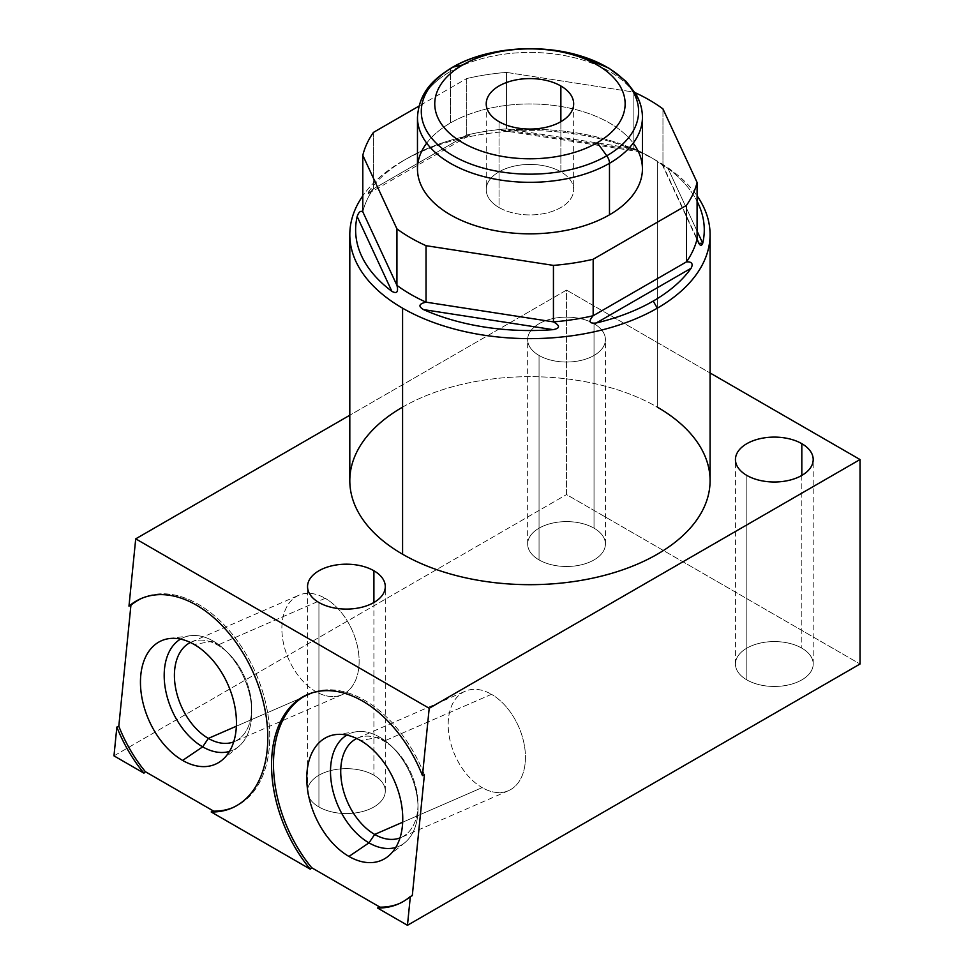 <?xml version="1.0" encoding="UTF-8"?>
<svg xmlns="http://www.w3.org/2000/svg" width="974" height="974" viewBox="0 0 974 974"><rect width="100%" height="100%" fill="white"/><g stroke="black" fill="none" stroke-linecap="round" stroke-linejoin="round"><path stroke-width="0.73" stroke-dasharray="4.87 3.65" d="M402.579 407.132A180.129 103.999 180 0 1 657.316 407.132L657.316 161.1A180.129 103.999 0 0 0 402.579 161.1L406.682 158.725A174.322 100.651 0 0 0 368.744 191.586C366.553 195.202 368.123 194.301 373.444 188.871L466.729 135.021A168.794 97.449 0 0 1 506.456 128.872L633.867 148.584C641.026 152.139 641.866 152.662 636.375 150.191L506.809 130.139L501.257 130.358L506.456 128.872L633.867 148.584A168.794 97.449 180 0 1 662.953 165.373A168.794 97.449 0 0 0 649.305 156.473A168.794 97.449 0 0 0 633.867 148.584C641.026 152.139 641.866 152.662 636.375 150.191A174.322 100.651 0 0 0 506.809 130.139C499.735 130.638 499.613 130.212 506.456 128.872L506.456 72.393L633.867 92.104L633.867 148.584L633.867 92.104A168.794 97.449 0 0 1 635.109 92.664A168.794 97.449 0 0 0 633.867 92.104L506.456 72.393A168.794 97.449 0 0 0 466.729 78.541L418.942 106.129L466.729 78.541L466.729 135.021A168.794 97.449 180 0 1 506.456 128.872L506.456 72.393A168.794 97.449 0 0 0 466.729 78.541L466.729 135.021C471.708 134.522 470.673 135.118 463.6 136.823A174.322 100.651 0 0 0 406.682 158.725L402.579 161.1A180.129 103.999 180 0 1 657.316 161.1A180.129 103.999 180 0 1 657.328 161.1A180.129 103.999 180 0 1 697.092 195.859A180.129 103.999 0 0 0 657.316 161.1L657.316 407.132A180.129 103.999 180 0 1 710.083 480.681M426.697 143.141A112.485 64.941 180 0 1 450.414 122.98A112.485 64.941 180 0 1 633.197 143.141M662.953 165.373L662.953 108.893L662.953 165.373L697.092 238.947L662.953 165.373L668.006 168.441A174.322 100.651 180 0 1 697.092 201.314A174.322 100.651 0 0 0 668.006 168.441L662.247 164.63M697.092 231.118L668.006 168.441L697.092 231.118M566.539 290.106L349.812 415.228L566.539 290.106L710.083 372.981L566.539 290.106L566.539 494.573L860.03 664.012L566.539 494.573L566.539 290.106M594.03 323.709A38.875 22.451 180 0 1 594.03 355.461A38.875 22.451 180 0 1 539.048 355.461A38.875 22.451 180 0 1 539.048 323.709A38.875 22.451 180 0 1 594.03 323.709L594.03 528.176A38.875 22.451 0 0 0 539.048 528.176A38.875 22.451 0 0 0 539.048 559.916A38.875 22.451 0 0 0 594.03 559.916A38.875 22.451 0 0 0 594.03 528.176A38.875 22.451 180 0 1 605.414 544.052A38.875 22.451 180 0 1 581.417 564.786A38.875 22.451 180 0 1 539.048 559.916L539.048 355.461A38.875 22.451 0 0 0 581.417 360.319A38.875 22.451 0 0 0 605.414 339.585A38.875 22.451 0 0 0 594.03 323.709A38.875 22.451 0 0 0 551.661 318.851A38.875 22.451 0 0 0 527.664 339.585A38.875 22.451 0 0 0 539.048 355.461L539.048 559.916A38.875 22.451 180 0 1 527.664 544.052A38.875 22.451 180 0 1 551.661 523.318A38.875 22.451 180 0 1 594.03 528.176L594.03 323.709M113.97 755.861L566.539 494.573L113.97 755.861M233.054 807.531A114.141 73.44 -113.5 0 0 255.772 673.144A114.141 73.44 -113.5 0 0 141.9 598.255A114.141 73.44 66.5 0 1 142.874 597.829A114.141 73.44 66.5 0 1 255.772 673.144A114.141 73.44 66.5 0 1 234.028 807.117A114.141 73.44 66.5 0 1 233.054 807.531M746.839 679.889A38.875 22.451 0 0 0 801.821 679.889A38.875 22.451 0 0 0 801.821 648.148A38.875 22.451 0 0 0 746.839 648.148A38.875 22.451 0 0 0 746.839 679.889L746.839 475.422L746.839 679.889A38.875 22.451 180 0 1 735.443 664.012A38.875 22.451 180 0 1 759.452 643.278A38.875 22.451 180 0 1 801.821 648.148A38.875 22.451 180 0 1 813.205 664.012A38.875 22.451 180 0 1 789.208 684.759A38.875 22.451 180 0 1 746.839 679.889M318.924 806.971A38.875 22.451 0 0 0 373.906 806.971A38.875 22.451 0 0 0 373.906 775.231A38.875 22.451 0 0 0 318.924 775.231A38.875 22.451 0 0 0 318.924 806.971L318.924 602.504L318.924 806.971A38.875 22.451 180 0 1 307.541 791.095A38.875 22.451 180 0 1 331.537 770.361A38.875 22.451 180 0 1 373.906 775.231A38.875 22.451 180 0 1 385.29 791.095A38.875 22.451 180 0 1 361.293 811.841A38.875 22.451 180 0 1 318.924 806.971M801.821 475.422L801.821 648.148L801.821 475.422M373.906 602.504L373.906 775.231L373.906 602.504M424.408 774.732A114.141 73.44 -113.5 0 0 308.21 694.279A114.141 73.44 66.5 0 1 309.184 693.841A114.141 73.44 66.5 0 1 424.408 774.732M399.364 903.543A114.141 73.44 -113.5 0 0 412.294 895.666A114.141 73.44 66.5 0 1 400.338 903.129A114.141 73.44 66.5 0 1 399.364 903.543M379.568 737.111L360.563 740.532L379.568 737.111A61.472 39.544 66.5 0 1 415.74 789.707A61.472 39.544 66.5 0 1 404.904 842.607A61.472 39.544 66.5 0 1 395.773 847.441A61.472 39.544 -113.5 0 0 418.053 807.251A61.472 39.544 -113.5 0 0 391.451 746.181A61.472 39.544 -113.5 0 0 379.568 737.111L384.024 741.129A54.24 34.894 66.5 0 1 394.507 749.128A54.24 34.894 66.5 0 1 417.98 803.002A54.24 34.894 66.5 0 1 400.01 837.908A54.24 34.894 -113.5 0 0 401.008 837.494A54.24 34.894 -113.5 0 0 416.909 792.154A54.24 34.894 -113.5 0 0 384.024 741.129L379.568 737.111A61.472 39.544 -113.5 0 0 346.841 735.114A61.472 39.544 66.5 0 1 356.606 731.717A61.472 39.544 66.5 0 1 379.568 737.111M356.715 738.511A54.24 34.894 66.5 0 1 384.024 741.129A54.24 34.894 -113.5 0 0 357.689 738.049A54.24 34.894 -113.5 0 0 356.715 738.511M491.493 694.316L384.024 741.129L491.493 694.316A54.24 34.894 66.5 0 1 524.365 745.354A54.24 34.894 66.5 0 1 508.477 790.693A54.24 34.894 66.5 0 1 482.142 787.613A54.24 34.894 66.5 0 1 449.257 736.587A54.24 34.894 66.5 0 1 465.158 691.248A54.24 34.894 66.5 0 1 491.493 694.316A54.24 34.894 -113.5 0 0 448.466 718.824A54.24 34.894 -113.5 0 0 482.142 787.613L402.676 822.226L482.142 787.613A54.24 34.894 -113.5 0 0 525.169 763.105A54.24 34.894 -113.5 0 0 491.493 694.316M180.531 639.102A61.472 39.544 66.5 0 1 190.295 635.705A61.472 39.544 66.5 0 1 213.257 641.099L194.252 644.508L213.257 641.099A61.472 39.544 66.5 0 1 249.429 693.683A61.472 39.544 66.5 0 1 238.593 746.595A61.472 39.544 66.5 0 1 229.462 751.429A61.472 39.544 -113.5 0 0 251.742 711.227A61.472 39.544 -113.5 0 0 225.14 650.157A61.472 39.544 -113.5 0 0 213.257 641.099L217.713 645.105A54.24 34.894 66.5 0 1 228.196 653.104A54.24 34.894 66.5 0 1 251.669 706.99A54.24 34.894 66.5 0 1 233.699 741.884A54.24 34.894 -113.5 0 0 234.697 741.482A54.24 34.894 -113.5 0 0 250.598 696.142A54.24 34.894 -113.5 0 0 217.713 645.105L213.257 641.099A61.472 39.544 -113.5 0 0 180.531 639.102M190.405 642.487A54.24 34.894 66.5 0 1 217.713 645.105A54.24 34.894 -113.5 0 0 191.379 642.036A54.24 34.894 -113.5 0 0 190.405 642.487M325.182 598.304L217.713 645.105L325.182 598.304A54.24 34.894 66.5 0 1 358.055 649.329A54.24 34.894 66.5 0 1 342.166 694.669A54.24 34.894 66.5 0 1 315.832 691.601A54.24 34.894 66.5 0 1 282.947 640.563A54.24 34.894 66.5 0 1 298.848 595.224A54.24 34.894 66.5 0 1 325.182 598.304A54.24 34.894 -113.5 0 0 282.156 622.812A54.24 34.894 -113.5 0 0 315.832 691.601L236.365 726.214L315.832 691.601A54.24 34.894 -113.5 0 0 358.858 667.093A54.24 34.894 -113.5 0 0 325.182 598.304M349.812 480.681A180.129 103.999 180 0 1 461.019 384.596A180.129 103.999 180 0 1 657.316 407.132M402.579 161.1A180.129 103.999 0 0 0 362.803 195.859A180.129 103.999 180 0 1 402.566 161.1A180.129 103.999 180 0 1 402.579 161.1L406.682 158.725A174.322 100.651 180 0 1 463.6 136.823L368.744 191.586A174.322 100.651 180 0 1 406.682 158.725M466.729 135.021C471.708 134.522 470.673 135.118 463.6 136.823L368.744 191.586L368.014 193.875L373.444 188.871A168.794 97.449 0 0 0 362.803 211.808A168.794 97.449 180 0 1 373.444 188.871L466.729 135.021L469.809 135.118M373.444 132.391L373.444 188.871L373.444 132.391M640.198 151.859L636.375 150.191L506.809 130.139A174.322 100.651 180 0 1 636.375 150.191M417.469 168.892A112.485 64.941 180 0 1 450.414 122.98L450.414 71.467A112.485 64.941 0 0 0 417.469 117.379A112.485 64.941 180 0 1 450.414 71.467L450.414 122.98A112.485 64.941 180 0 1 572.992 108.893A112.485 64.941 180 0 1 642.426 168.892M642.426 117.379A112.485 64.941 0 0 0 572.992 57.381A112.485 64.941 0 0 0 450.414 71.467A112.485 64.941 180 0 1 572.992 57.381A112.485 64.941 180 0 1 642.426 117.379M452.24 67.413A8.851 5.114 -120 0 0 450.414 71.467A8.851 5.114 60 0 1 452.24 67.413M499.029 121.677L499.029 207.523A43.72 25.239 180 0 1 486.233 189.674A43.72 25.239 180 0 1 513.213 166.359A43.72 25.239 180 0 1 560.866 171.826L560.866 121.677L560.866 171.826A43.72 25.239 180 0 1 573.662 189.674A43.72 25.239 180 0 1 546.682 213.002A43.72 25.239 180 0 1 499.029 207.523L499.029 121.677M499.029 207.523A43.72 25.239 0 0 0 560.866 207.523A43.72 25.239 0 0 0 560.866 171.826A43.72 25.239 0 0 0 499.029 171.826A43.72 25.239 0 0 0 499.029 207.523M662.247 164.655L698.443 242.66M657.328 161.1L649.305 156.473M232.092 807.957L234.028 807.117M140.926 598.669L142.874 597.829M605.414 544.052L605.414 339.585M527.664 544.052L527.664 339.585M813.205 664.012L813.205 459.545M735.443 664.012L735.443 459.545M385.29 791.095L385.29 586.64M307.541 791.095L307.541 586.64M400.338 903.129L398.403 903.982M309.184 693.841L307.236 694.693M335.385 734.615L356.606 731.717M404.904 842.607L388.334 856.17M394.507 749.128L391.451 746.181M417.98 803.002L418.053 807.251M357.689 738.049L465.158 691.248M508.477 790.693L401.008 837.494M169.074 638.603L190.295 635.705M222.023 760.158L238.593 746.595M228.196 653.104L225.14 650.157M251.669 706.99L251.742 711.227M191.379 642.036L298.848 595.224M342.166 694.669L234.697 741.482M368.05 193.863L469.833 135.094M501.306 130.37L640.186 151.859M486.233 103.828L486.233 189.674M573.662 103.828L573.662 189.674"/><path stroke-width="1.46" d="M686.451 205.392A168.794 97.449 0 0 0 697.092 182.455L662.953 108.893A168.794 97.449 0 0 0 635.109 92.664A168.794 97.449 0 0 1 662.953 108.893L697.092 182.455L697.092 238.947A168.794 97.449 180 0 1 686.451 261.872L686.451 205.392A168.794 97.449 0 0 0 697.092 182.455L697.092 238.947L698.76 243.305L702.729 243.257L697.092 231.118L702.729 243.257A174.322 100.651 0 0 0 697.092 201.314A174.322 100.651 180 0 1 702.729 243.257C701.207 247.043 699.32 245.606 697.092 238.947A168.794 97.449 0 0 1 686.451 261.872L593.166 315.734C588.186 321.444 589.221 323.855 596.295 322.966A174.322 100.651 0 0 0 653.213 301.063A174.322 100.651 0 0 0 691.15 268.203C693.342 263.711 691.771 261.604 686.451 261.872L593.166 315.734A168.794 97.449 180 0 1 553.439 321.883A168.794 97.449 0 0 0 593.166 315.734L593.166 259.254L686.451 205.392L686.451 261.872C691.771 261.604 693.342 263.711 691.15 268.203A174.322 100.651 180 0 1 653.213 301.063L657.316 308.174L653.213 301.063A174.322 100.651 180 0 1 596.295 322.966L691.15 268.203L596.295 322.966C589.221 323.855 588.186 321.444 593.166 315.734L593.166 259.254L686.451 205.392M418.942 106.129L373.444 132.391A168.794 97.449 0 0 0 362.803 155.329L396.942 228.89A168.794 97.449 0 0 0 426.028 245.679L553.439 265.391A168.794 97.449 0 0 0 593.166 259.254A168.794 97.449 0 0 1 553.439 265.391L553.439 321.883L553.439 265.391L426.028 245.679L426.028 302.159C418.869 303.827 418.029 306.311 423.52 309.598A174.322 100.651 0 0 0 553.086 329.65C560.16 328.335 560.281 325.742 553.439 321.883L426.028 302.159A168.794 97.449 180 0 1 396.942 285.37A168.794 97.449 0 0 0 426.028 302.159L426.028 245.679A168.794 97.449 0 0 1 396.942 228.89L396.942 285.37L396.942 228.89L362.803 155.329L362.803 211.808C360.575 210.445 358.688 212.015 357.166 216.532A174.322 100.651 0 0 0 391.889 291.348C396.868 294.026 398.561 292.042 396.942 285.37L362.803 211.808L362.803 155.329A168.794 97.449 0 0 1 373.444 132.391L418.942 106.129M633.197 143.141A112.485 64.941 180 0 1 609.481 214.816A112.485 64.941 180 0 1 466.753 222.62A112.485 64.941 180 0 1 426.697 143.141M697.092 195.859A180.129 103.999 180 0 1 657.316 308.174A180.129 103.999 0 0 0 710.083 234.637A180.129 103.999 0 0 0 697.092 195.859M710.083 234.637L710.083 480.681A180.129 103.999 180 0 1 598.876 576.754A180.129 103.999 180 0 1 402.579 554.218L402.579 308.174A180.129 103.999 0 0 0 657.316 308.174A180.129 103.999 180 0 1 402.579 308.174L402.579 554.218A180.129 103.999 180 0 1 402.579 407.132M349.812 415.228L135.715 538.841L429.205 708.281L860.03 459.545L710.083 372.981L860.03 459.545L429.205 708.281L422.46 775.584L424.408 774.732L412.294 895.666L424.408 774.732L422.46 775.584A114.141 73.44 -113.5 0 0 307.236 694.693A114.141 73.44 -113.5 0 0 310.256 869.173L211.188 811.975A114.141 73.44 -113.5 0 0 232.092 807.957A114.141 73.44 -113.5 0 0 253.837 673.984A114.141 73.44 -113.5 0 0 140.926 598.669A114.141 73.44 -113.5 0 0 128.97 606.145L130.918 605.292L118.804 726.214L116.856 727.067L113.97 755.861L143.945 773.161L145.394 771.712L213.683 811.147A114.141 73.44 -113.5 0 0 233.054 807.531A114.141 73.44 66.5 0 1 213.683 811.147L211.188 811.975L213.683 811.147L145.394 771.712A114.141 73.44 66.5 0 1 118.804 726.214A114.141 73.44 -113.5 0 0 145.394 771.712L143.945 773.161L113.97 755.861L116.856 727.067A114.141 73.44 -113.5 0 0 143.945 773.161A114.141 73.44 66.5 0 1 116.856 727.067L118.804 726.214L130.918 605.292A114.141 73.44 66.5 0 1 141.9 598.255A114.141 73.44 -113.5 0 0 130.918 605.292L128.97 606.145A114.141 73.44 66.5 0 1 255.943 679.024A114.141 73.44 66.5 0 1 211.188 811.975L310.256 869.173L311.704 867.737L310.256 869.173A114.141 73.44 66.5 0 1 295.572 701.913A114.141 73.44 66.5 0 1 422.46 775.584L429.205 708.281L135.715 538.841L128.97 606.145L135.715 538.841L349.812 415.228M657.316 407.132A180.129 103.999 180 0 1 657.316 554.218A180.129 103.999 180 0 1 402.579 554.218A180.129 103.999 180 0 1 349.812 480.681L349.812 234.637A180.129 103.999 0 0 0 402.579 308.174A180.129 103.999 180 0 1 362.803 195.859A180.129 103.999 0 0 0 349.812 234.637M801.821 443.681A38.875 22.451 180 0 1 801.821 475.422A38.875 22.451 180 0 1 746.839 475.422A38.875 22.451 180 0 1 746.839 443.681A38.875 22.451 180 0 1 801.821 443.681L801.821 475.422L801.821 443.681A38.875 22.451 0 0 0 759.452 438.811A38.875 22.451 0 0 0 735.443 459.545A38.875 22.451 0 0 0 746.839 475.422A38.875 22.451 0 0 0 789.208 480.292A38.875 22.451 0 0 0 813.205 459.545A38.875 22.451 0 0 0 801.821 443.681M373.906 570.764A38.875 22.451 180 0 1 373.906 602.504A38.875 22.451 180 0 1 318.924 602.504A38.875 22.451 180 0 1 318.924 570.764A38.875 22.451 180 0 1 373.906 570.764L373.906 602.504L373.906 570.764A38.875 22.451 0 0 0 331.537 565.894A38.875 22.451 0 0 0 307.541 586.64A38.875 22.451 0 0 0 318.924 602.504A38.875 22.451 0 0 0 361.293 607.374A38.875 22.451 0 0 0 385.29 586.64A38.875 22.451 0 0 0 373.906 570.764M182.637 760.426A67.376 43.355 66.5 0 1 140.804 674.958A67.376 43.355 66.5 0 1 194.252 644.508A67.376 43.355 66.5 0 1 236.098 729.976A67.376 43.355 66.5 0 1 182.637 760.426L202.665 746.839A61.472 39.544 66.5 0 1 165.86 691.394A61.472 39.544 66.5 0 1 180.531 639.102A61.472 39.544 -113.5 0 0 165.86 691.394A61.472 39.544 -113.5 0 0 202.665 746.839L182.637 760.426A67.376 43.355 -113.5 0 0 222.023 760.158A67.376 43.355 -113.5 0 0 233.906 702.157A67.376 43.355 -113.5 0 0 194.252 644.508A67.376 43.355 -113.5 0 0 169.074 638.603A67.376 43.355 -113.5 0 0 140.974 691.309A67.376 43.355 -113.5 0 0 182.637 760.426M379.994 907.159L311.704 867.737L379.994 907.159A114.141 73.44 -113.5 0 0 399.364 903.543A114.141 73.44 66.5 0 1 379.994 907.159L377.498 907.999L379.994 907.159M860.03 664.012L407.461 925.3L377.498 907.999A114.141 73.44 -113.5 0 0 398.403 903.982A114.141 73.44 -113.5 0 0 410.346 896.506L407.461 925.3L860.03 664.012L860.03 459.545L860.03 664.012M308.21 694.279A114.141 73.44 -113.5 0 0 311.704 867.737A114.141 73.44 66.5 0 1 308.21 694.279M348.948 856.438A67.376 43.355 66.5 0 1 307.114 770.982A67.376 43.355 66.5 0 1 360.563 740.532A67.376 43.355 66.5 0 1 402.408 825.989A67.376 43.355 66.5 0 1 348.948 856.438L368.976 842.863A61.472 39.544 66.5 0 1 332.171 787.418A61.472 39.544 66.5 0 1 346.841 735.114A61.472 39.544 -113.5 0 0 332.171 787.418A61.472 39.544 -113.5 0 0 368.976 842.863L348.948 856.438A67.376 43.355 -113.5 0 0 388.334 856.17A67.376 43.355 -113.5 0 0 400.217 798.181A67.376 43.355 -113.5 0 0 360.563 740.532A67.376 43.355 -113.5 0 0 335.385 734.615A67.376 43.355 -113.5 0 0 307.285 787.333A67.376 43.355 -113.5 0 0 348.948 856.438M412.294 895.666L410.346 896.506L412.294 895.666M410.346 896.506A114.141 73.44 66.5 0 1 377.498 907.999L407.461 925.3L410.346 896.506M395.773 847.441A61.472 39.544 66.5 0 1 368.976 842.863A61.472 39.544 -113.5 0 0 395.773 847.441M400.01 837.908A54.24 34.894 66.5 0 1 374.673 834.426L368.976 842.863L374.673 834.426A54.24 34.894 66.5 0 1 341.947 784.192A54.24 34.894 66.5 0 1 356.715 738.511A54.24 34.894 -113.5 0 0 341.947 784.192A54.24 34.894 -113.5 0 0 374.673 834.426L402.676 822.226L374.673 834.426A54.24 34.894 -113.5 0 0 400.01 837.908M229.462 751.429A61.472 39.544 66.5 0 1 202.665 746.839A61.472 39.544 -113.5 0 0 229.462 751.429M233.699 741.884A54.24 34.894 66.5 0 1 208.363 738.402L202.665 746.839L208.363 738.402A54.24 34.894 66.5 0 1 175.637 688.168A54.24 34.894 66.5 0 1 190.405 642.487A54.24 34.894 -113.5 0 0 175.637 688.168A54.24 34.894 -113.5 0 0 208.363 738.402L236.365 726.214L208.363 738.402A54.24 34.894 -113.5 0 0 233.699 741.884M357.166 216.532L391.889 291.348C396.868 294.026 398.561 292.042 396.942 285.37L362.803 211.808C360.575 210.445 358.688 212.015 357.166 216.532L391.889 291.348A174.322 100.651 180 0 1 357.166 216.532M423.52 309.598L553.086 329.65C560.16 328.335 560.281 325.742 553.439 321.883L426.028 302.159C418.869 303.827 418.029 306.311 423.52 309.598L553.086 329.65A174.322 100.651 180 0 1 423.52 309.598M609.481 163.303L609.481 214.816A112.485 64.941 180 0 1 486.903 228.89A112.485 64.941 180 0 1 417.469 168.892L417.469 117.379A112.485 64.941 0 0 0 486.903 177.378A112.485 64.941 0 0 0 609.481 163.303A112.485 64.941 0 0 0 642.426 117.379A112.485 64.941 180 0 1 609.481 163.303A8.851 5.114 -120 0 0 606.778 155.791A108.662 62.738 0 0 0 606.778 67.072A108.662 62.738 0 0 0 453.117 67.072A8.851 5.114 -120 0 0 452.24 67.413A8.851 5.114 60 0 1 453.117 67.072A108.662 62.738 0 0 0 453.117 155.791A108.662 62.738 0 0 0 606.778 155.791A8.851 5.114 60 0 1 609.481 163.303A112.485 64.941 180 0 1 486.903 177.378A112.485 64.941 180 0 1 417.469 117.379C419.088 92.031 433.503 78.943 452.24 67.413C484.942 48.079 537.66 43.197 578.605 55.323L609.103 68.265L626.16 81.414L636.278 94.661C640.344 101.905 642.39 109.478 642.426 117.379L642.426 168.892A112.485 64.941 180 0 1 609.481 214.816L609.481 163.303M462.638 64.966A95.184 54.958 0 0 0 462.638 142.691A95.184 54.958 0 0 0 597.257 142.691L606.778 155.791A108.662 62.738 180 0 1 453.117 155.791A108.662 62.738 180 0 1 453.117 67.072L462.638 64.966A95.184 54.958 180 0 1 597.257 64.966A95.184 54.958 180 0 1 597.257 142.691A95.184 54.958 180 0 1 462.638 142.691A95.184 54.958 180 0 1 462.638 64.966L453.117 67.072A108.662 62.738 180 0 1 606.778 67.072A108.662 62.738 180 0 1 606.778 155.791L597.257 142.691A95.184 54.958 0 0 0 597.257 64.966A95.184 54.958 0 0 0 462.638 64.966M560.866 85.98A43.72 25.239 0 0 0 499.029 85.98A43.72 25.239 0 0 0 499.029 121.677A43.72 25.239 0 0 0 560.866 121.677A43.72 25.239 0 0 0 560.866 85.98A43.72 25.239 0 0 0 513.213 80.501A43.72 25.239 0 0 0 486.233 103.828A43.72 25.239 0 0 0 499.029 121.677A43.72 25.239 0 0 0 546.682 127.144A43.72 25.239 0 0 0 573.662 103.828A43.72 25.239 0 0 0 560.866 85.98L560.866 121.677L560.866 85.98"/></g></svg>
